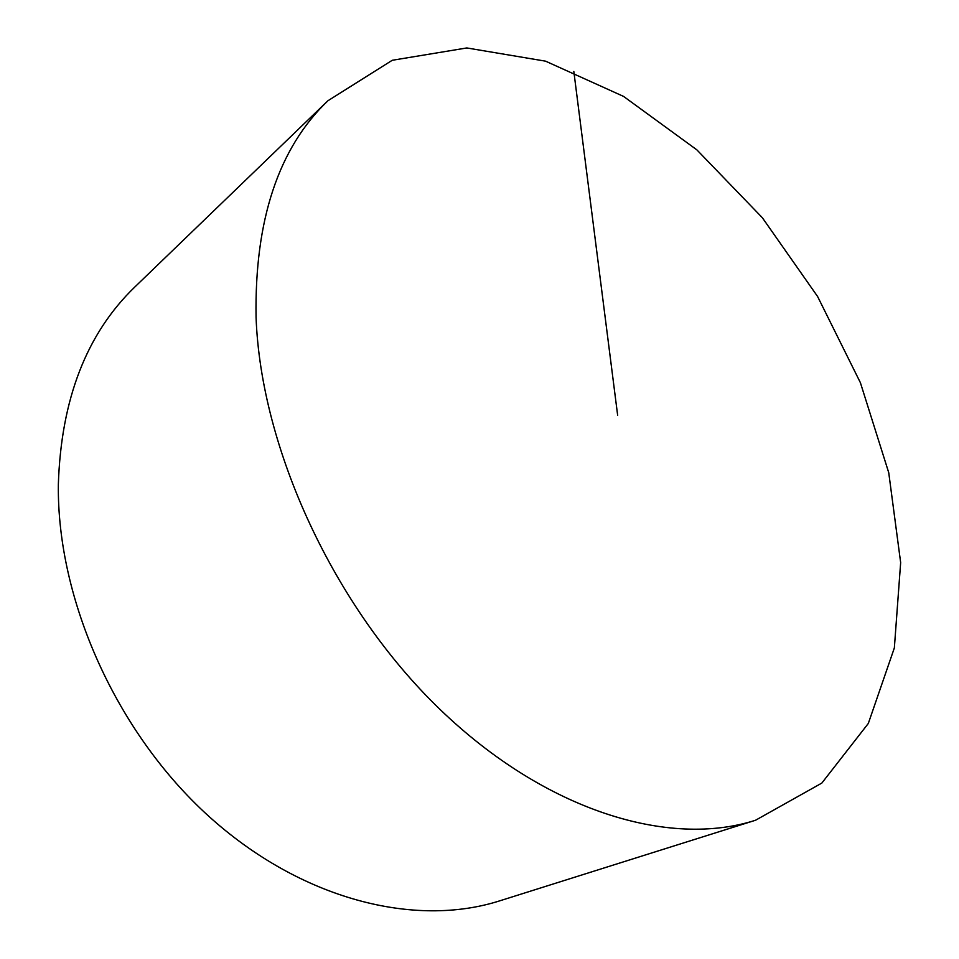 <?xml version="1.0" encoding="UTF-8"?>
<svg xmlns="http://www.w3.org/2000/svg" width="959" height="959" viewBox="0 0 959 959"><rect width="100%" height="100%" fill="white"/><g stroke="black" fill="none" stroke-linecap="round" stroke-linejoin="round"><path stroke-width="1.44" d="M755.572 820.233L499.771 900.825C415.199 927.892 301.258 899.938 208.63 816.133C116.171 732.4 56.953 599.615 58.343 484.523C61.076 399.316 86.598 333.456 134.895 286.933L327.93 100.743L392.243 60.285L466.817 47.95L545.575 61.172L623.554 96.403L696.845 149.844L762.357 217.741L817.607 296.523L860.403 382.701L888.741 472.703L900.657 562.609L894.351 647.948L868.315 723.458L821.839 783.071L755.572 820.233C669.562 847.984 545.863 811.434 439.797 709.204C333.888 607.143 260.788 448.572 256.065 317.213C254.543 220.198 278.494 148.046 327.93 100.743M573.83 71.457L617.656 415.367"/></g></svg>
